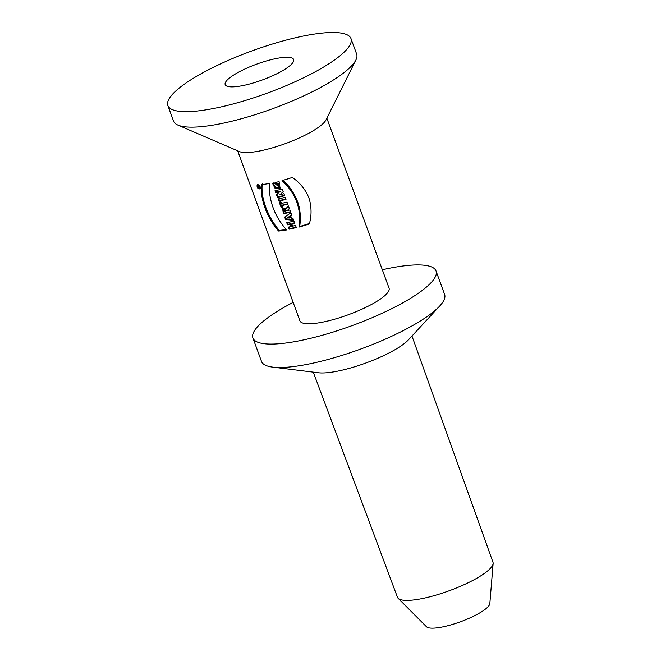 <?xml version="1.0" encoding="UTF-8"?>
<svg xmlns="http://www.w3.org/2000/svg" width="661" height="661" viewBox="0 0 661 661"><rect width="100%" height="100%" fill="white"/><g stroke="black" fill="none" stroke-linecap="round" stroke-linejoin="round"><path stroke-width="0.99" d="M258.162 187.724L257.807 186.774L258.996 185.997L258.905 187.22A47.476 10.931 -20.1 0 0 259.442 187.212L259.633 187.732A47.476 10.931 159.9 0 1 258.162 187.724L258.856 187.08L258.244 187.22A47.476 10.931 -20.1 0 0 258.658 187.22M258.492 186.385L257.807 186.774L258.385 186.237M287.543 222.559L288.155 224.228L287.51 224.823L286.742 222.724A47.476 10.931 -20.1 0 0 293.93 221.063L294.699 223.162A47.476 10.931 159.9 0 1 291.807 223.881L292.443 223.278A45.783 10.543 -20.1 0 0 294.558 222.765M288.155 224.228A45.783 10.543 -20.1 0 0 290.708 223.682L291.542 225.955L290.898 226.558L290.063 224.277A47.476 10.931 159.9 0 1 287.51 224.823M289.146 226.938L289.749 228.599A45.783 10.543 -20.1 0 0 296.153 227.136M291.807 223.881L292.633 226.153A47.476 10.931 -20.1 0 0 295.533 225.434L296.302 227.541A47.476 10.931 159.9 0 1 289.105 229.202L289.749 228.599M289.105 229.202L288.336 227.103A47.476 10.931 -20.1 0 0 290.898 226.558M290.708 223.682L290.063 224.277M288.915 216.775L287.378 217.899L289.782 218.047L289.295 216.717L288.27 217.37L289.939 216.122L290.419 217.452L289.782 218.047M289.939 216.122L289.295 216.717M288.609 216.957L287.378 217.899M288.303 217.13L287.667 217.733M290.691 215.816L291.551 218.163L292.897 218.237L293.658 220.311L285.552 219.493L284.676 217.097L290.914 212.825L291.757 215.114L290.691 215.816L291.699 214.965M285.37 216.626L286.196 218.89L293.418 219.65M285.552 219.493L286.196 218.89M285.759 210.983L284.18 209.958L284.23 211.322A47.476 10.931 -20.1 0 0 285.759 210.983L286.403 210.38L284.941 209.297M288.419 206.001L285.998 208.587L288.394 205.926L289.328 208.471L287.196 210.644A47.476 10.931 -20.1 0 0 289.882 209.983L290.65 212.082A47.476 10.931 159.9 0 1 283.453 213.743L284.098 213.139A45.783 10.543 -20.1 0 0 290.501 211.685M283.032 207.777L284.098 213.139M283.453 213.743L282.528 208.132L285.998 208.587M282.222 205.513L282.817 207.149A47.476 10.931 159.9 0 1 281.165 207.496L279.198 202.109A47.476 10.931 -20.1 0 0 280.851 201.762L281.454 203.406A47.476 10.931 -20.1 0 0 286.99 202.092L287.758 204.191A47.476 10.931 159.9 0 1 282.222 205.513L282.858 204.91A45.783 10.543 -20.1 0 0 287.609 203.795M280 201.944L281.809 206.893A45.783 10.543 -20.1 0 0 282.66 206.719M281.165 207.496L281.809 206.893M278.843 198.796L279.454 200.448A45.783 10.543 -20.1 0 0 285.858 198.986M278.81 201.051L278.041 198.961A47.476 10.931 -20.1 0 0 285.238 197.292L285.998 199.391A47.476 10.931 159.9 0 1 278.81 201.051L279.454 200.448M275.835 190.558L276.381 192.062A45.783 10.543 -20.1 0 0 280.322 191.203L279.677 191.797A47.476 10.931 159.9 0 1 275.736 192.665L276.381 192.062M277.124 194.103L278.107 196.771A45.783 10.543 -20.1 0 0 284.511 195.317M275.736 192.665L275.026 190.723A47.476 10.931 -20.1 0 0 282.222 189.063L283.197 191.723L279.934 194.665L283.189 191.707M279.934 194.665A47.476 10.931 -20.1 0 0 283.916 193.698L284.66 195.714A47.476 10.931 159.9 0 1 277.463 197.375L276.48 194.681L279.677 191.797M278.107 196.771L277.463 197.375M276.207 182.312L276.819 183.989A45.783 10.543 -20.1 0 0 279.082 183.452L278.917 185.576M273.142 183.072L275.695 187.749L280.388 187.848M272.448 183.213A47.476 10.931 -20.1 0 0 274.208 182.841L278.19 186.336L278.438 184.055A47.476 10.931 159.9 0 1 276.182 184.593L275.414 182.494A47.476 10.931 -20.1 0 0 279.074 181.61L280.082 188.187L275.067 188.385L272.448 183.213M279.082 183.452L278.438 184.055M276.819 183.989L276.182 184.593M282.693 179.982C289.468 186.005 294.542 193.549 297.937 202.621C300.325 209.958 300.92 217.907 299.706 226.467A45.783 10.543 -20.1 0 0 309.439 223.476M282.04 180.585A47.476 10.931 -20.1 0 0 292.319 177.437C300.515 183.122 306.2 190.401 309.381 199.283C311.62 207.851 311.604 216.064 309.331 223.922A47.476 10.931 159.9 0 1 299.053 227.07C300.532 218.609 299.623 209.801 296.318 200.671C293.418 193.582 288.659 186.881 282.04 180.585M299.706 226.467L299.053 227.07M262.243 183.882C260.492 199.217 269.044 218.791 279.256 230.367A45.783 10.543 -20.1 0 0 286.246 229.507M278.562 231.02C272.225 223.592 267.515 215.395 264.441 206.414C261.773 198.259 260.806 190.963 261.549 184.535A47.476 10.931 -20.1 0 0 269.622 183.452C268.812 191.293 270.101 199.746 273.497 208.793C276.24 216.04 280.611 223.088 286.626 229.937A47.476 10.931 159.9 0 1 278.562 231.02L279.256 230.367M290.89 64.819A36.454 8.395 159.9 0 1 253.799 82.799A36.454 8.395 159.9 0 1 225.186 84.6A36.454 8.395 159.9 0 1 256.534 64.191A36.454 8.395 159.9 0 1 293.658 59.548A36.454 8.395 159.9 0 1 290.89 64.819M343.58 52.682A97.498 22.457 159.9 0 1 244.38 100.761A97.498 22.457 159.9 0 1 167.869 105.578A97.498 22.457 159.9 0 1 251.709 50.988A97.498 22.457 159.9 0 1 350.983 38.569A97.498 22.457 159.9 0 1 343.58 52.682M350.983 38.569L356.651 54.062A97.498 22.457 159.9 0 1 355.874 60.011A97.498 22.457 159.9 0 1 349.256 68.174A97.498 22.457 159.9 0 1 260.963 112.791A97.498 22.457 159.9 0 1 177.966 125.119A97.498 22.457 159.9 0 1 173.537 121.079L167.869 105.578M355.874 60.011L326.03 119.856A47.476 10.931 159.9 0 1 322.808 123.838A47.476 10.931 159.9 0 1 279.81 145.56A47.476 10.931 159.9 0 1 239.389 151.567L177.966 125.119M398.129 598.296L426.502 626.768A33.909 7.808 -20.1 0 0 454.33 623.86A33.909 7.808 -20.1 0 0 487.157 607.649A33.909 7.808 -20.1 0 0 489.834 603.584L493.131 563.536A50.864 11.716 159.9 0 1 489.115 569.633A50.864 11.716 159.9 0 1 439.879 593.942A50.864 11.716 159.9 0 1 398.129 598.296A50.864 11.716 159.9 0 1 397.443 597.247L313.281 372.143M411.968 336.028L492.982 562.288A50.864 11.716 159.9 0 1 493.131 563.536M252.923 338.002L261.5 361.435A97.498 22.457 -20.1 0 0 272.712 367.136L318.412 372.779A52.566 12.105 -20.1 0 0 364.046 363.674A52.566 12.105 -20.1 0 0 407.102 341.183A52.566 12.105 -20.1 0 0 408.457 339.828L439.73 306.018A97.498 22.457 -20.1 0 0 444.613 294.426L436.037 270.993A97.498 22.457 159.9 0 1 428.642 285.106A97.498 22.457 159.9 0 1 329.442 333.185A97.498 22.457 159.9 0 1 252.923 338.002A97.498 22.457 159.9 0 1 293.154 302.399M272.712 367.136A97.498 22.457 -20.1 0 0 357.353 350.256A97.498 22.457 -20.1 0 0 437.21 308.538A97.498 22.457 -20.1 0 0 439.73 306.018M382.322 269.762A97.498 22.457 159.9 0 1 436.037 270.993M326.856 118.195L389.065 288.188A47.476 10.931 159.9 0 1 385.462 295.054A47.476 10.931 159.9 0 1 337.151 318.47A47.476 10.931 159.9 0 1 299.896 320.816L237.687 150.832M257.757 184.634C259.938 185.477 260.707 186.914 260.062 188.955C257.757 188.914 256.782 187.559 257.146 184.882L257.757 184.634M257.6 184.65L257.559 185.27M259.79 188.435L260.335 188.509M257.955 185.171L257.484 185.361C257.187 187.402 257.93 188.435 259.715 188.476C260.203 186.964 259.616 185.865 257.955 185.171M258.864 186.162L259.277 186.179M259.12 186.319L258.112 186.865M284.147 210L284.792 209.405M278.421 186.311L279.049 185.716M259.732 188.484L260.442 187.815M257.468 185.353L258.17 184.7"/></g></svg>
